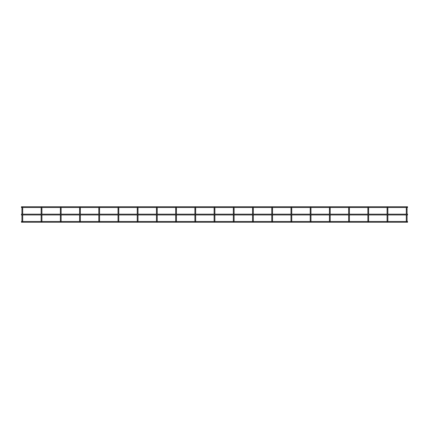 <?xml version="1.0" encoding="UTF-8"?>
<svg xmlns="http://www.w3.org/2000/svg" width="429" height="429" viewBox="0 0 429 429"><rect width="100%" height="100%" fill="white"/><g stroke="black" fill="none" stroke-linecap="round" stroke-linejoin="round"><path stroke-width="0.64" d="M407.067 214.95L407.067 221.573L406.687 221.573M387.854 207.759A0.386 0.386 0 0 0 387.467 207.379A0.386 0.386 0 0 1 387.854 207.759L387.854 209.298L387.854 207.759A0.386 0.386 0 0 0 387.762 207.518L406.386 207.518A0.386 0.386 0 0 0 406.301 207.759L406.301 214.178M407.067 214.178L407.067 207.759A0.386 0.386 0 0 0 406.982 207.518L407.55 207.518L407.55 206.751L21.45 206.751L21.45 207.518L22.018 207.518M406.687 207.379A0.386 0.386 0 0 0 406.301 207.759A0.386 0.386 0 0 1 406.687 207.379A0.386 0.386 0 0 1 407.067 207.759A0.386 0.386 0 0 0 406.687 207.379M406.301 214.95L406.301 221.573M406.687 221.482L407.55 221.482L407.55 222.249L21.45 222.249L21.45 221.482L21.933 221.482M387.854 214.95L387.854 221.573L387.467 221.573M368.634 214.178L368.634 207.759A0.386 0.386 0 0 0 368.549 207.518L387.167 207.518A0.386 0.386 0 0 0 387.081 207.759L387.081 214.178M387.467 207.379A0.386 0.386 0 0 0 387.081 207.759A0.386 0.386 0 0 1 387.467 207.379M387.081 214.95L387.081 221.573M387.854 214.178L387.854 209.298L387.081 209.298M368.634 214.95L368.634 221.573L368.248 221.573M368.634 209.298L367.862 209.298L367.862 207.759L367.862 214.178M349.415 214.178L349.415 207.759A0.386 0.386 0 0 0 349.329 207.518L367.948 207.518A0.386 0.386 0 0 0 367.862 207.759A0.386 0.386 0 0 1 368.248 207.379A0.386 0.386 0 0 0 367.862 207.759M367.862 214.95L367.862 221.573M368.634 207.759A0.386 0.386 0 0 0 368.248 207.379A0.386 0.386 0 0 1 368.634 207.759M349.415 214.95L349.415 221.573L349.029 221.573M330.196 214.178L330.196 207.759A0.386 0.386 0 0 0 330.11 207.518L348.734 207.518A0.386 0.386 0 0 0 348.643 207.759L348.643 214.178M349.029 207.379A0.386 0.386 0 0 0 348.643 207.759A0.386 0.386 0 0 1 349.029 207.379A0.386 0.386 0 0 1 349.415 207.759A0.386 0.386 0 0 0 349.029 207.379M348.643 214.95L348.643 221.573M330.196 214.95L330.196 221.573L329.81 221.573M310.977 214.178L310.977 207.759A0.386 0.386 0 0 0 310.891 207.518L329.515 207.518A0.386 0.386 0 0 0 329.429 207.759L329.429 214.178M329.81 207.379A0.386 0.386 0 0 0 329.429 207.759A0.386 0.386 0 0 1 329.81 207.379A0.386 0.386 0 0 1 330.196 207.759A0.386 0.386 0 0 0 329.81 207.379M329.429 214.95L329.429 221.573M310.977 214.95L310.977 221.573L310.591 221.573M291.758 214.178L291.758 207.759A0.386 0.386 0 0 0 291.672 207.518L310.296 207.518A0.386 0.386 0 0 0 310.21 207.759L310.21 214.178M310.591 207.379A0.386 0.386 0 0 0 310.21 207.759A0.386 0.386 0 0 1 310.591 207.379A0.386 0.386 0 0 1 310.977 207.759A0.386 0.386 0 0 0 310.591 207.379M310.21 214.95L310.21 221.573M291.758 214.95L291.758 221.573L291.371 221.573M290.991 207.759A0.386 0.386 0 0 1 291.371 207.379A0.386 0.386 0 0 1 291.758 207.759A0.386 0.386 0 0 0 291.371 207.379A0.386 0.386 0 0 0 290.991 207.759L290.991 214.178M290.991 214.95L290.991 221.573M272.538 214.95L272.538 221.573L272.158 221.573M272.538 214.178L272.538 207.759A0.386 0.386 0 0 0 272.453 207.518L291.076 207.518M271.772 207.759A0.386 0.386 0 0 1 272.158 207.379A0.386 0.386 0 0 1 272.538 207.759A0.386 0.386 0 0 0 272.158 207.379A0.386 0.386 0 0 0 271.772 207.759L271.772 214.178M271.772 214.95L271.772 221.573M253.319 214.95L253.319 221.573L252.938 221.573M253.319 214.178L253.319 207.759A0.386 0.386 0 0 0 253.233 207.518L271.857 207.518M252.552 207.759A0.386 0.386 0 0 1 252.938 207.379A0.386 0.386 0 0 1 253.319 207.759A0.386 0.386 0 0 0 252.938 207.379A0.386 0.386 0 0 0 252.552 207.759L252.552 214.178M252.552 214.95L252.552 221.573M234.105 214.95L234.105 221.573L233.719 221.573M234.105 214.178L234.105 207.759A0.386 0.386 0 0 0 234.014 207.518L252.638 207.518M233.333 207.759A0.386 0.386 0 0 1 233.719 207.379A0.386 0.386 0 0 1 234.105 207.759A0.386 0.386 0 0 0 233.719 207.379A0.386 0.386 0 0 0 233.333 207.759L233.333 214.178M233.333 214.95L233.333 221.573M214.886 214.95L214.886 221.573L214.5 221.573M214.886 214.178L214.886 207.759A0.386 0.386 0 0 0 214.8 207.518L233.419 207.518M214.114 207.759A0.386 0.386 0 0 1 214.5 207.379A0.386 0.386 0 0 1 214.886 207.759A0.386 0.386 0 0 0 214.5 207.379A0.386 0.386 0 0 0 214.114 207.759L214.114 214.178M214.114 214.95L214.114 221.573M195.667 214.95L195.667 221.573L195.281 221.573M195.667 214.178L195.667 207.759A0.386 0.386 0 0 0 195.581 207.518L214.2 207.518M194.895 207.759A0.386 0.386 0 0 1 195.281 207.379A0.386 0.386 0 0 1 195.667 207.759A0.386 0.386 0 0 0 195.281 207.379A0.386 0.386 0 0 0 194.895 207.759L194.895 214.178M194.895 214.95L194.895 221.573M176.448 214.95L176.448 221.573L176.062 221.573M176.448 214.178L176.448 207.759A0.386 0.386 0 0 0 176.362 207.518L194.986 207.518M175.681 207.759A0.386 0.386 0 0 1 176.062 207.379A0.386 0.386 0 0 1 176.448 207.759A0.386 0.386 0 0 0 176.062 207.379A0.386 0.386 0 0 0 175.681 207.759L175.681 214.178M175.681 214.95L175.681 221.573M157.228 214.95L157.228 221.573L156.842 221.573M157.228 214.178L157.228 207.759A0.386 0.386 0 0 0 157.143 207.518L175.767 207.518M156.462 207.759A0.386 0.386 0 0 1 156.842 207.379A0.386 0.386 0 0 1 157.228 207.759A0.386 0.386 0 0 0 156.842 207.379A0.386 0.386 0 0 0 156.462 207.759L156.462 214.178M156.462 214.95L156.462 221.573M138.009 214.95L138.009 221.573L137.629 221.573M138.009 214.178L138.009 207.759A0.386 0.386 0 0 0 137.923 207.518L156.547 207.518M137.242 207.759A0.386 0.386 0 0 1 137.629 207.379A0.386 0.386 0 0 1 138.009 207.759A0.386 0.386 0 0 0 137.629 207.379A0.386 0.386 0 0 0 137.242 207.759L137.242 214.178M137.242 214.95L137.242 221.573M118.79 214.95L118.79 221.573L118.409 221.573M118.79 214.178L118.79 207.759A0.386 0.386 0 0 0 118.704 207.518L137.328 207.518M118.023 207.759A0.386 0.386 0 0 1 118.409 207.379A0.386 0.386 0 0 1 118.79 207.759A0.386 0.386 0 0 0 118.409 207.379A0.386 0.386 0 0 0 118.023 207.759L118.023 214.178M118.023 214.95L118.023 221.573M99.571 214.95L99.571 221.573L99.19 221.573M99.571 214.178L99.571 207.759A0.386 0.386 0 0 0 99.485 207.518L118.109 207.518M98.804 207.759A0.386 0.386 0 0 1 99.19 207.379A0.386 0.386 0 0 1 99.571 207.759A0.386 0.386 0 0 0 99.19 207.379A0.386 0.386 0 0 0 98.804 207.759L98.804 214.178M98.804 214.95L98.804 221.573M80.357 214.95L80.357 221.573L79.971 221.573M80.357 214.178L80.357 207.759A0.386 0.386 0 0 0 80.266 207.518L98.89 207.518M79.585 207.759A0.386 0.386 0 0 1 79.971 207.379A0.386 0.386 0 0 1 80.357 207.759A0.386 0.386 0 0 0 79.971 207.379A0.386 0.386 0 0 0 79.585 207.759L79.585 214.178M79.585 214.95L79.585 221.573M61.138 214.95L61.138 221.573L60.752 221.573M61.138 214.178L61.138 207.759A0.386 0.386 0 0 0 61.052 207.518L79.671 207.518M60.366 207.759A0.386 0.386 0 0 1 60.752 207.379A0.386 0.386 0 0 1 61.138 207.759A0.386 0.386 0 0 0 60.752 207.379A0.386 0.386 0 0 0 60.366 207.759L60.366 214.178M60.366 214.95L60.366 221.573M41.919 214.95L41.919 221.573L41.533 221.573M41.919 214.178L41.919 207.759A0.386 0.386 0 0 0 41.833 207.518L60.451 207.518M41.146 207.759A0.386 0.386 0 0 1 41.533 207.379A0.386 0.386 0 0 1 41.919 207.759A0.386 0.386 0 0 0 41.533 207.379A0.386 0.386 0 0 0 41.146 207.759L41.146 214.178M41.146 214.95L41.146 221.573M22.699 214.95L22.699 221.573L22.313 221.573M22.699 214.178L22.699 209.298L21.933 209.298L21.933 207.759L21.933 214.178M22.313 207.379A0.386 0.386 0 0 0 21.933 207.759A0.386 0.386 0 0 1 22.313 207.379A0.386 0.386 0 0 1 22.699 207.759A0.386 0.386 0 0 0 22.313 207.379M22.699 209.298L22.699 207.759M21.933 214.95L21.933 221.573M21.45 214.95L21.45 214.178L407.55 214.178L407.55 214.95L21.45 214.95M407.067 209.298L406.301 209.298M349.415 209.298L348.643 209.298M330.196 209.298L329.429 209.298M310.977 209.298L310.21 209.298M291.758 209.298L290.991 209.298M272.538 209.298L271.772 209.298M253.319 209.298L252.552 209.298M234.105 209.298L233.333 209.298M214.886 209.298L214.114 209.298M195.667 209.298L194.895 209.298M176.448 209.298L175.681 209.298M157.228 209.298L156.462 209.298M138.009 209.298L137.242 209.298M118.79 209.298L118.023 209.298M99.571 209.298L98.804 209.298M80.357 209.298L79.585 209.298M61.138 209.298L60.366 209.298M41.919 209.298L41.146 209.298M22.313 221.482L41.146 221.482M41.533 221.482L60.366 221.482M60.752 221.482L79.585 221.482M79.971 221.482L98.804 221.482M99.19 221.482L118.023 221.482M118.409 221.482L137.242 221.482M137.629 221.482L156.462 221.482M156.842 221.482L175.681 221.482M176.062 221.482L194.895 221.482M195.281 221.482L214.114 221.482M214.5 221.482L233.333 221.482M233.719 221.482L252.552 221.482M252.938 221.482L271.772 221.482M272.158 221.482L290.991 221.482M291.371 221.482L310.21 221.482M310.591 221.482L329.429 221.482M329.81 221.482L348.643 221.482M349.029 221.482L367.862 221.482M368.248 221.482L387.081 221.482M387.467 221.482L406.301 221.482M22.614 207.518L41.238 207.518"/></g></svg>
